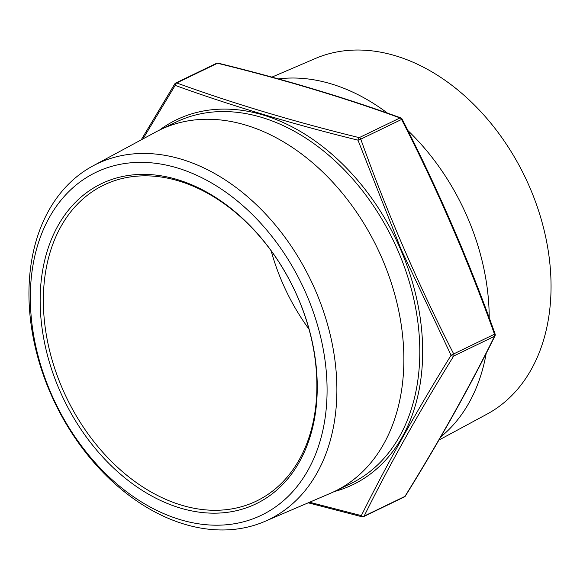 <?xml version="1.0" encoding="UTF-8"?>
<svg xmlns="http://www.w3.org/2000/svg" width="580" height="580" viewBox="0 0 580 580"><rect width="100%" height="100%" fill="white"/><g stroke="black" fill="none" stroke-linecap="round" stroke-linejoin="round"><path stroke-width="0.87" d="M309.568 502.244L361.347 515.62C386.715 464.45 416.621 411.002 451.073 355.272L401.099 249.371L357.983 140.157C292.501 124.055 231.565 105.792 175.167 85.383L142.963 138.924M495.117 334.015L494.508 334.203C468.075 260.355 437.102 188.768 401.57 119.444L360.767 139.156C387.157 212.911 418.137 284.497 453.698 353.909L494.508 334.203A2.276 1.638 64.2 0 1 494.522 336.306L453.72 356.011C419.289 411.583 389.426 464.942 364.146 516.091A2.276 1.552 -153.5 0 1 361.347 515.62A2.276 1.175 -76.1 0 0 362.05 516.787A2.276 2.276 0 0 0 363.587 516.628A2.276 1.638 -115.8 0 0 364.146 516.091L404.949 496.386C439.379 440.814 469.235 387.462 494.522 336.306A2.276 1.552 -153.5 0 0 495.015 335.805A2.276 2.276 0 0 0 495.117 334.015C469.133 261.181 438.117 189.515 402.078 119.009A2.276 2.276 0 0 0 400.816 117.892C344.469 97.433 283.562 79.184 218.087 63.147A2.276 2.276 0 0 0 216.55 63.307A2.276 1.638 64.2 0 1 216.63 63.271A2.276 1.638 64.2 0 1 217.522 63.256A2.276 1.175 -76.1 0 1 218.087 63.147M440.757 436.921A200.752 144.188 -115.8 0 0 486.214 353.278M489.208 317.855A200.752 144.188 -115.8 0 0 407.899 130.551M387.549 113.18A200.752 144.188 -115.8 0 0 278.407 78.909M438.937 440.06L487.062 414.098A197.548 141.882 -115.8 0 0 529.583 186.963A197.548 141.882 -115.8 0 0 315.332 58.508L271.911 77.118M62.422 388.658A175.465 126.027 -115.8 0 0 256.433 501.069A175.465 126.027 -115.8 0 0 297.823 297.467A175.465 126.027 -115.8 0 0 103.813 185.056A175.465 126.027 -115.8 0 0 62.422 388.658M308.973 329.121A175.465 126.027 64.2 0 1 282.315 282.467A175.465 126.027 64.2 0 1 271.157 250.814M306.385 294.292A190.363 136.721 -115.8 0 0 49.431 217.311A190.363 136.721 -115.8 0 0 180.271 519.665A190.363 136.721 -115.8 0 0 306.385 294.292M297.924 297.569A177.748 127.658 64.2 0 1 180.162 508.007A177.748 127.658 64.2 0 1 57.993 225.692A177.748 127.658 64.2 0 1 297.924 297.569M50.417 393.044A197.541 141.875 64.2 0 1 92.938 165.916A197.541 141.875 64.2 0 1 315.418 290.384A197.541 141.875 64.2 0 1 264.654 521.492A197.541 141.875 64.2 0 1 50.417 393.044M264.654 521.492L330.455 493.29A200.752 144.188 -115.8 0 0 334.689 491.361A200.752 144.188 -115.8 0 0 377.225 247.877A200.752 144.188 -115.8 0 0 160.08 129.804A200.752 144.188 -115.8 0 0 155.94 131.921L92.938 165.916M402.078 119.009L401.57 119.444A2.276 1.638 64.2 0 0 400.026 117.936C343.759 97.498 282.924 79.272 217.522 63.256L176.712 82.962C232.979 103.4 293.813 121.619 359.216 137.641L400.026 117.936A2.276 1.464 -70.2 0 1 400.816 117.892M453.72 356.011A2.276 1.269 -148.4 0 1 451.073 355.272L453.698 353.909A2.276 1.638 -115.8 0 1 453.72 356.011M495.015 335.805C469.698 387.027 439.807 440.445 405.34 496.067A2.276 1.269 -148.4 0 1 404.949 496.386A2.276 1.638 64.2 0 1 404.39 496.922A2.276 1.638 64.2 0 1 404.311 496.959M357.983 140.157A2.276 1.175 -76.1 0 1 359.216 137.641A2.276 1.638 -115.8 0 1 360.767 139.156L357.983 140.157M174.79 83.875A2.276 1.269 -148.4 0 0 175.167 85.383A2.276 1.464 -70.2 0 1 176.712 82.962A2.276 1.638 -115.8 0 0 175.827 82.976A2.276 1.638 -115.8 0 0 175.74 83.02A2.276 2.276 0 0 0 174.79 83.875L141.194 139.874M159.594 130.043A202.637 145.536 64.2 0 1 400.649 249.552A202.637 145.536 64.2 0 1 334.196 491.593M334.689 491.361L350.625 483.662A200.752 144.188 -115.8 0 0 393.16 240.185A200.752 144.188 -115.8 0 0 176.016 122.112L160.08 129.804M363.5 516.671A2.276 1.638 -115.8 0 0 363.587 516.628L404.39 496.922A2.276 2.276 0 0 0 405.34 496.067M216.55 63.307L175.74 83.02M362.05 516.787L308.219 502.816"/></g></svg>
